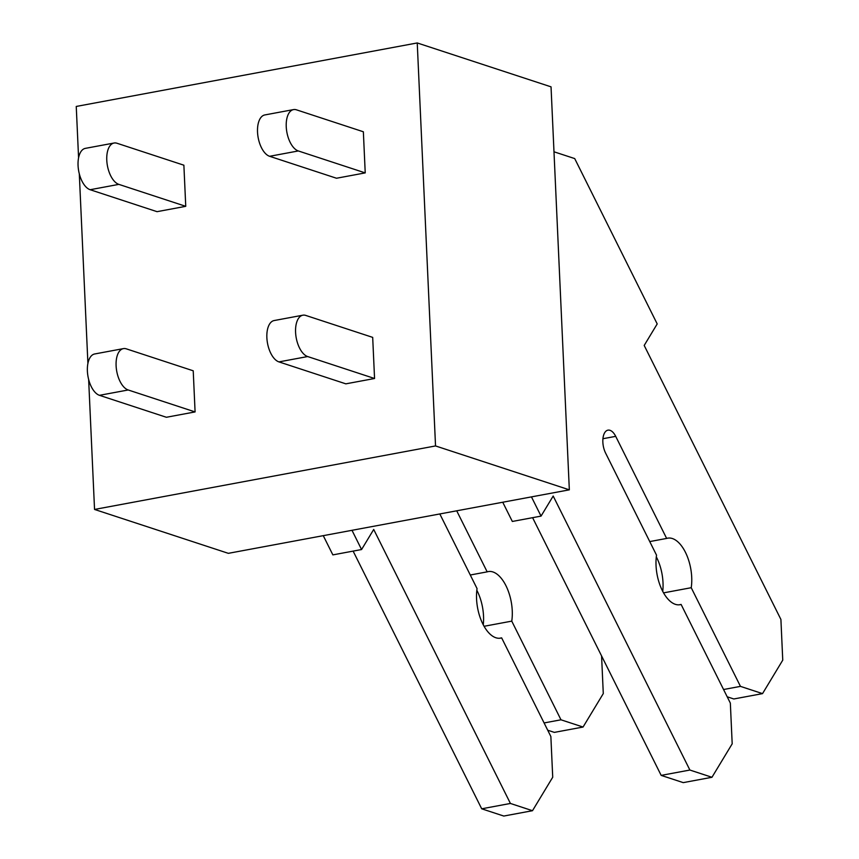<?xml version="1.0" encoding="UTF-8"?>
<svg xmlns="http://www.w3.org/2000/svg" width="859" height="859" viewBox="0 0 859 859"><rect width="100%" height="100%" fill="white"/><g stroke="black" fill="none" stroke-linecap="round" stroke-linejoin="round"><path stroke-width="1.29" d="M417.238 42.95L551.038 86.845L569.334 489.834L435.534 445.939L417.238 42.95L76.247 106.452L78.577 157.777M435.534 445.939L94.544 509.441L88.638 379.399M87.908 363.378L79.296 173.797M302.851 315.199L274.139 320.547A21.153 10.673 79.5 0 0 267.095 340.486A21.153 10.673 79.5 0 0 278.95 361.897L345.844 383.844L374.556 378.497L372.688 337.383L305.793 315.436A21.153 10.673 79.5 0 0 302.851 315.199A21.153 10.673 79.5 0 0 295.807 335.128A21.153 10.673 79.5 0 0 307.662 356.549L374.556 378.497M293.52 109.598L264.808 114.945A21.153 10.673 79.5 0 0 257.754 134.874A21.153 10.673 79.5 0 0 269.608 156.295L336.503 178.243L365.225 172.895L363.357 131.771L296.452 109.823A21.153 10.673 79.5 0 0 293.52 109.598A21.153 10.673 79.5 0 0 286.466 129.526A21.153 10.673 79.5 0 0 298.32 150.948L365.225 172.895M114.054 143.023L85.331 148.371A21.153 10.673 79.5 0 0 78.287 168.3A21.153 10.673 79.5 0 0 90.141 189.721L157.036 211.668L185.748 206.321L118.853 184.374A21.153 10.673 79.5 0 1 106.999 162.952A21.153 10.673 79.5 0 1 114.054 143.023A21.153 10.673 79.5 0 1 116.985 143.249L183.88 165.196L185.748 206.321M123.385 348.625L94.673 353.972A21.153 10.673 79.5 0 0 87.618 373.901A21.153 10.673 79.5 0 0 99.472 395.323L166.367 417.27L195.09 411.923L128.195 389.975A21.153 10.673 79.5 0 1 116.33 368.554A21.153 10.673 79.5 0 1 123.385 348.625A21.153 10.673 79.5 0 1 126.327 348.851L193.221 370.798L195.09 411.923M569.334 489.834L228.344 553.336L94.544 509.441M663.556 592.871L691.227 587.706A33.834 17.083 79.5 0 0 685.858 553.185A33.834 17.083 79.5 0 0 667.69 538.174A33.834 17.083 79.5 0 0 666.648 538.432L615.71 436.351A14.807 7.473 79.5 0 0 607.947 430.155A14.807 7.473 79.5 0 0 605.595 453.08L656.534 555.172A33.834 17.083 79.5 0 0 661.902 589.693A33.834 17.083 79.5 0 0 680.07 604.704A33.834 17.083 79.5 0 0 681.112 604.446L730.343 703.102L732.19 743.819L711.961 777.277L689.884 770.04L553.185 496.04L541.041 516.109L512.329 521.456L502.74 502.236M541.041 516.109L531.453 496.889M689.884 770.04L661.172 775.387L532.601 517.687M711.961 777.277L683.249 782.624L661.172 775.387M681.112 604.446L679.007 604.833M666.648 538.432L649.748 541.578M662.74 591.379A33.834 17.083 79.5 0 0 656.308 556.847M553.98 151.785L574.714 158.582L657.199 323.929L644.196 345.447L780.906 619.446L782.753 660.152L762.534 693.621L740.458 686.373L723.568 689.519M740.458 686.373L691.227 587.706M762.534 693.621L733.811 698.968L727.186 696.789M439.819 513.95L477.056 588.587A33.834 17.083 79.5 0 0 482.425 623.119A33.834 17.083 79.5 0 0 500.604 638.13A33.834 17.083 79.5 0 0 501.645 637.861L550.866 736.528L552.724 777.234L532.494 810.703L510.418 803.455L373.708 529.455L361.575 549.535L332.863 554.882L323.263 535.651M361.575 549.535L351.986 530.304M510.418 803.455L481.706 808.802L353.124 551.113M532.494 810.703L503.782 816.05L481.706 808.802M501.645 637.861L499.541 638.258M484.079 626.286L511.76 621.132A33.834 17.083 79.5 0 0 506.391 586.611A33.834 17.083 79.5 0 0 488.213 571.589A33.834 17.083 79.5 0 0 487.171 571.858L470.281 575.004M487.171 571.858L456.709 510.804M483.263 624.794A33.834 17.083 79.5 0 0 476.842 590.273M601.579 655.943L603.286 693.578L583.057 727.036L560.981 719.799L544.091 722.945M560.981 719.799L511.76 621.132M583.057 727.036L554.345 732.383L547.72 730.214M278.95 361.897L307.662 356.549M602.921 438.724L615.71 436.351M269.608 156.295L298.32 150.948M99.472 395.323L128.195 389.975M90.141 189.721L118.853 184.374"/></g></svg>
